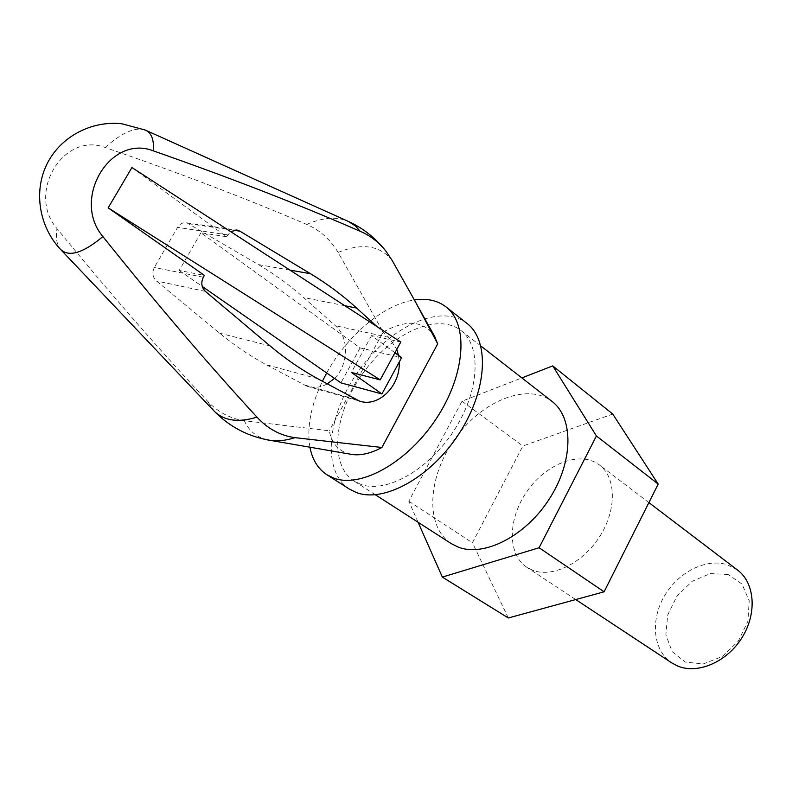 <?xml version="1.0" encoding="UTF-8"?>
<svg xmlns="http://www.w3.org/2000/svg" width="792" height="792" viewBox="0 0 792 792"><rect width="100%" height="100%" fill="white"/><g stroke="black" fill="none" stroke-linecap="round" stroke-linejoin="round"><path stroke-width="0.59" stroke-dasharray="3.96 2.97" d="M131.937 167.548L226.552 236.719L230.591 231.571M376.942 326.552L388.862 337.402L396.802 349.361M398.495 355.37L399.217 362.043M737.639 570.141L727.343 564.775C705.939 557.825 677.734 572.418 664.062 596.633C650.192 620.74 653.172 650.678 671.794 662.934M728.125 574.497L710.345 573.566L692.188 581.279L677.041 596.01L667.676 615.008L665.864 634.768L672.091 651.578L685.377 662.082L703.276 663.943L722.215 656.548L738.233 641.253L747.896 621.245L749.212 600.791L742.054 584.12L728.125 574.497M532.729 570.299L526.809 567.28C506.91 554.242 507.88 518.018 527.442 490.783C546.678 463.33 580.546 450.46 599.415 464.944C616.186 477.358 616.948 509.414 599.95 536.164C583.15 563.013 552.568 578.071 532.729 570.299M508.306 617.978L472.438 542.777L522.878 446.005L612.741 414.048M360.716 484.328L354.093 481.081C328.611 464.637 333.937 413.662 362.528 373.824C390.694 333.68 437.026 311.84 460.944 330.472C481.823 346.104 479.655 391.189 453.895 430.67C428.363 470.28 385.803 493.842 360.716 484.328M451.212 543.589C424.69 526.512 427.601 476.903 454.697 439.184C481.348 401.158 527.195 382.041 552.064 401.455M349.421 489.11C321.176 471.002 327.136 414.8 358.558 371.002C389.515 326.878 440.58 302.712 466.983 323.413M309.92 447.203C306.692 427.561 310.85 405.583 322.393 381.279M326.69 372.963C347.143 335.442 383.843 304.306 414.394 299.96M349.975 454.113C338.748 451.331 331.858 443.55 329.284 430.769L244.312 420.71C230.066 418.612 217.711 411.998 207.237 400.871C159.618 350.232 109.534 292.802 56.974 228.571C26.205 193.05 63.479 131.413 105.188 147.5C179.616 173.101 246.777 198.733 306.652 224.393C319.81 230.017 330.294 239.362 338.095 252.43L383.17 332.095L329.284 430.769M383.17 332.095C405.989 319.334 422.968 320.453 434.095 335.452M394.951 352.757L371.567 335.57L400.782 342.025M226.552 236.719L200.911 232.808L360.083 347.916L401.603 357.647M200.911 232.808L179.23 270.448L204.405 275.398M179.23 270.448L202.257 286.466M371.567 335.57L351.4 372.428M360.083 347.916L340.926 382.863M327.215 383.922C320.552 387.506 313.82 388.278 307.009 386.239L266.132 364.657C250.094 356.014 234.571 345.51 219.562 333.145L156.41 280.952C152.569 277.15 151.876 272.656 154.341 267.488L177.576 227.383C179.893 223.78 182.992 222.265 186.872 222.849L258.4 264.577C274.735 274.26 289.803 285.249 303.623 297.525L335.313 325.661C349.292 337.372 348.757 364.726 334.481 378.388M418.107 522.284L408.801 501.247L461.993 401.197L521.849 377.913M461.993 401.197L522.878 446.005M408.801 501.247L472.438 542.777M388.862 337.402L335.313 325.661M344.867 305.732L303.623 297.525M289.981 270.112L258.4 264.577M233.452 230.215L189.436 223.839M227.591 234.907L177.576 227.383M203.356 277.23L154.341 267.488M205.405 291.397L156.41 280.952M270.102 345.936L219.562 333.145M317.711 378.715L266.132 364.657M355.172 399.217L302.821 384.466M214.345 411.305L207.237 400.871M61.133 250.034L60.459 249.322C56.786 244.926 55.618 238.006 56.974 228.571M105.188 147.5C118.919 135.155 130.68 128.997 140.471 129.046L145.966 130.393M306.652 224.393C322.314 217.651 335.808 216.483 347.134 220.879L348.807 221.631M338.095 252.43C362.162 242.619 380.219 245.352 392.268 260.627M267.637 439.926C256.806 437.402 249.025 430.997 244.312 420.71M480.863 345.985L460.944 330.472M375.349 494.762L354.093 481.081M186.872 222.849L236.244 229.967M307.009 386.239L359.439 401.049M418.216 306.93L415.84 302.653M648.896 502.603L599.415 464.944M575.725 599.554L526.809 567.28"/><path stroke-width="1.19" d="M294.921 437.659L381.892 447.49L437.699 343.857L415.869 302.633L392.268 260.627L386.11 251.44C378.982 242.362 370.369 235.66 360.281 231.333C299.148 204.593 230.165 177.764 153.311 150.856C110.236 133.898 71.161 199.158 102.891 236.59C156.994 304.187 208.355 364.379 256.974 417.146C267.647 428.749 280.299 435.58 294.921 437.659C286.16 440.451 278.18 441.392 270.983 440.491L267.637 439.926M202.257 286.466L340.926 382.863L381.922 393.961L351.4 372.428L380.219 379.873L400.782 342.025L131.937 167.548L108.167 207.85L204.405 275.398L203.356 277.23C200.782 282.685 201.465 287.417 205.405 291.397L270.102 345.936C285.457 358.835 301.326 369.755 317.711 378.715L359.439 401.049C378.408 407.86 400.534 385.793 399.217 362.043M230.591 231.571L237.204 230.106L239.827 231.135L310.494 273.715C327.195 283.813 342.58 295.267 356.638 308.078L376.942 326.552M396.802 349.361L398.495 355.37M575.725 599.554L671.794 662.934L677.813 666.102C697.861 674.487 727.056 661.924 742.074 637.53C757.281 613.246 754.816 582.912 737.639 570.141L648.896 502.603M521.849 377.913L552.737 365.894L612.741 414.048L658.192 484.09L604.108 591.802L508.306 617.978L442.342 577.091L418.107 522.284M480.863 345.985L552.064 401.455C573.745 417.76 573.507 461.617 549.391 498.861C525.532 536.253 483.843 557.35 458.053 547.044L451.212 543.589L375.349 494.762M414.394 299.96C426.938 298.099 437.471 300.416 445.985 306.9L466.983 323.413C489.842 340.659 487.436 390.357 458.915 433.868C430.65 477.526 383.734 503.177 356.311 492.505L349.421 489.11L326.898 474.745C317.968 468.844 312.305 459.667 309.92 447.203M445.985 306.9C468.607 323.938 465.666 373.933 436.719 418.018C408.019 462.241 360.924 488.545 333.719 478.091L326.898 474.745M322.393 381.279L326.69 372.963M381.892 447.49C371.082 453.272 361.281 455.628 352.48 454.549L349.975 454.113M434.095 335.452L437.699 343.857M381.922 393.961L401.603 357.647L394.951 352.757M380.219 379.873L108.167 207.85M334.481 378.388L327.215 383.922M552.737 365.894L596.426 435.976L539.104 547.747L442.342 577.091M596.426 435.976L658.192 484.09M539.104 547.747L604.108 591.802M356.638 308.078L344.867 305.732M310.494 273.715L289.981 270.112M239.827 231.135L233.452 230.215M256.974 417.146C237.501 423.096 222.849 420.681 213.018 409.909L61.133 250.034M102.891 236.59C82.962 253.173 68.815 257.42 60.459 249.322C39.194 226.68 33.442 191.763 46.777 164.429C60.073 137.075 90.991 120.394 121.77 123.75L145.114 130.007C151.45 132.7 154.183 139.649 153.311 150.856M145.966 130.393L348.242 221.364L355.311 225.888L360.281 231.333M236.244 229.967L237.204 230.106M348.807 221.631C363.577 228.482 376.012 238.412 386.12 251.43M352.48 454.549L270.983 440.491C248.728 436.828 229.848 427.096 214.345 411.305M435.362 337.738L418.216 306.93"/></g></svg>
